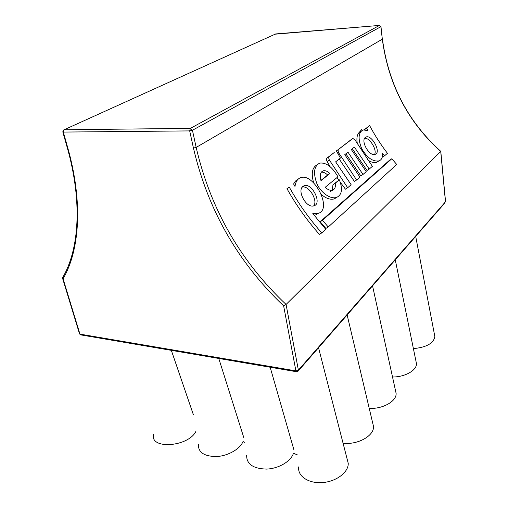 <?xml version="1.0" encoding="UTF-8"?>
<svg xmlns="http://www.w3.org/2000/svg" width="508" height="508" viewBox="0 0 508 508"><rect width="100%" height="100%" fill="white"/><g stroke="black" fill="none" stroke-linecap="round" stroke-linejoin="round"><path stroke-width="0.76" d="M358.642 133.045L361.855 129.375M62.586 278.346L79.464 333.667L79.953 334.118L63.068 278.759L62.452 277.901L62.776 277.355C79.127 249.441 82.652 201.886 67.189 147.396M283.635 305.88L295.897 370.878L298.38 370.148L286.08 304.451C240.411 261.239 210.439 208.89 196.171 147.409L193.44 148.063C207.848 209.779 237.915 262.382 283.635 305.88L286.08 304.451L440.785 151.352C407.905 121.653 388.461 84.233 382.435 39.091L382.429 39.046M321.761 232.918L319.38 234.353C306.927 220.288 296.126 205.061 286.963 188.678L289.268 187.103C298.412 203.562 309.245 218.827 321.761 232.918L325.73 229.292L312.814 213.544L318.059 213.404C332.956 209.575 314.084 172.911 300.831 177.597C297.618 178.664 295.675 181.623 294.996 186.474L293.522 183.845M293.662 184.093C294.665 181.724 296.094 180.156 297.948 179.381M318.516 213.239L315.741 214.865L314.09 215.221M364.579 129.692L369.64 125.597L366.566 127.946L367.995 130.588L363.099 129.915C358.311 132.531 357.842 138.754 361.677 148.584C367.017 157.715 372.764 161.817 378.905 160.903C381.622 159.912 382.841 157.366 382.562 153.251L384.518 155.842L387.452 153.302C380.746 144.577 374.809 135.344 369.64 125.597M378.841 160.953L376.739 162.3C374.072 163.074 370.999 162.249 367.532 159.823M357.397 144.075C356.165 137.204 357.334 132.982 360.909 131.413M384.518 155.842L382.289 157.124M369.214 169.088L372.364 166.357L355.175 140.151L352.895 138.468L338.588 149.358C337.909 150.101 337.96 151.27 338.728 152.864L356.616 179.991L359.956 177.108L344.78 154.654L347.948 152.159L363.004 174.46L366.249 171.653L351.307 149.511L354.387 147.091L369.214 169.088L367.024 170.498L352.311 148.723M336.093 151.238L350.723 139.96M356.616 179.991L354.387 181.419L339.217 159.036M363.004 174.46L360.794 175.882L345.859 153.803M336.887 197.314L334.321 198.863C330.384 199.974 326.047 198.501 321.297 194.45M313.703 182.975C310.985 173.552 312.122 167.494 317.1 164.789M332.2 190.233L332.975 184.721L339.35 179.819L335.223 183.261C335.794 186.887 334.937 189.173 332.638 190.113C330.371 190.748 327.889 189.814 325.177 187.319L337.928 176.816C332.327 166.948 326.269 162.376 319.761 163.1C313.938 166.129 313.017 173.088 317.005 183.979C321.253 193.231 330.791 199.447 336.594 197.421C341.979 194.85 342.894 188.982 339.35 179.819M330.149 166.745L327.165 161.601C326.377 159.982 326.333 158.788 327.044 158.02L334.245 152.508L329.267 156.489C328.562 157.258 328.6 158.458 329.394 160.083L347.675 187.738L351.142 184.728L335.642 161.849L340.443 158.064L336.455 150.99M347.675 187.738L345.421 189.166L340.239 182.181M338.817 180.169L337.026 177.559M328.244 226.993L325.876 228.429L320.161 221.748L389.636 160.128L391.801 158.75L322.497 220.301L328.244 226.993L396.716 164.465L391.801 158.75M322.497 220.301L320.161 221.748M329.889 173.514L320.993 180.651C319.532 175.425 320.25 172.155 323.145 170.834C325.215 170.307 327.463 171.202 329.889 173.514L327.654 175.006C325.399 172.853 323.266 171.933 321.266 172.25M335.223 183.261L332.975 184.721M320.916 180.41L327.654 175.006M365.43 137.363L366.243 136.931C372.085 134.722 381.559 152.775 375.133 154.349C369.31 156.839 360.299 140.691 365.43 137.363M374.529 154.483C377.431 150.114 369.621 137.42 364.668 138.271M366.566 127.946L364.433 129.419M303.079 186.303L304.311 185.655C312.045 182.81 322.409 203.651 314.001 205.778C306.508 208.851 296.545 190.621 303.079 186.303M313.684 205.867C318.306 200.609 308.788 185.102 302.298 187.115M289.268 187.103L286.963 188.678M415.982 361.258L416.458 363.601C416.922 370.288 404.933 377.126 392.525 377M244.85 442.449L243.008 441.547C240.144 448.939 228.257 455.847 216.84 456.533C204.368 456.501 198.209 452.501 198.374 444.519M196.094 430.962C189.027 446.907 149.752 449.936 153.499 434.423M297.434 454.908L293.446 453.25C291.097 461.251 278.708 468.662 266.497 469.094C253.111 468.681 246.494 464.083 246.659 455.301M346.983 458.476L348.247 463.391C348.551 472.37 336.099 481.762 322.129 482.6C308.153 483.584 297.193 475.837 298.761 466.833M434.499 334.734L434.854 336.601C433.603 343.332 426.453 347.345 413.404 348.628M372.618 422.688L373.52 426.491C374.225 435.775 357.689 445.072 343.071 443.23M395.472 390.442L396.119 393.414C396.691 401.244 382.721 409.181 369.233 408.375M62.84 131.997L67.139 147.225L67.666 147.479L63.316 132.074L62.795 131.839L63.456 130.061L64.078 129.781L63.316 132.074L189.687 130.905L190.417 128.353L64.078 129.781L275.711 33.928L379.425 25.432L380.86 26.721L382.327 39.192C388.353 84.36 407.81 121.799 440.715 151.498L445.472 201.79L298.38 370.148L298.304 370.91L445.065 202.736M63.068 278.759C79.712 250.342 83.21 202.292 67.666 147.479M380.968 26.587L382.327 39.192L196.171 147.409L192.437 130.264L189.687 130.905L193.44 148.063M192.437 130.264L190.417 128.353L379.425 25.432L380.968 26.632L192.437 130.264M296.488 371.729L295.897 370.878L79.953 334.118L80.702 334.874L296.488 371.729L298.012 371.265M440.792 151.397L445.541 201.568M379.457 25.413L275.152 34.182M329.267 156.489L327.044 158.02M329.394 160.083L327.165 161.601M338.728 152.864L337.82 153.486M352.666 138.589L350.495 140.081M338.588 149.358L336.385 150.87M79.54 333.934L80.702 334.874M323.139 170.84L321.513 171.933M332.626 190.119L330.371 191.579M336.594 197.421L334.321 198.869M366.236 136.938L365.017 137.763M378.911 160.909L376.739 162.306M318.059 213.411L315.741 214.865M304.305 185.655L302.476 186.887M395.262 259.804L416.458 363.601M171.329 350.349L193.345 414.63M218.777 358.457L243.796 437.598M270.161 367.227L293.948 449.936M318.541 347.72L348.247 463.391M415.696 236.391L434.854 336.601M347.142 314.954L373.52 426.491M372.548 285.839L396.119 393.414"/></g></svg>
